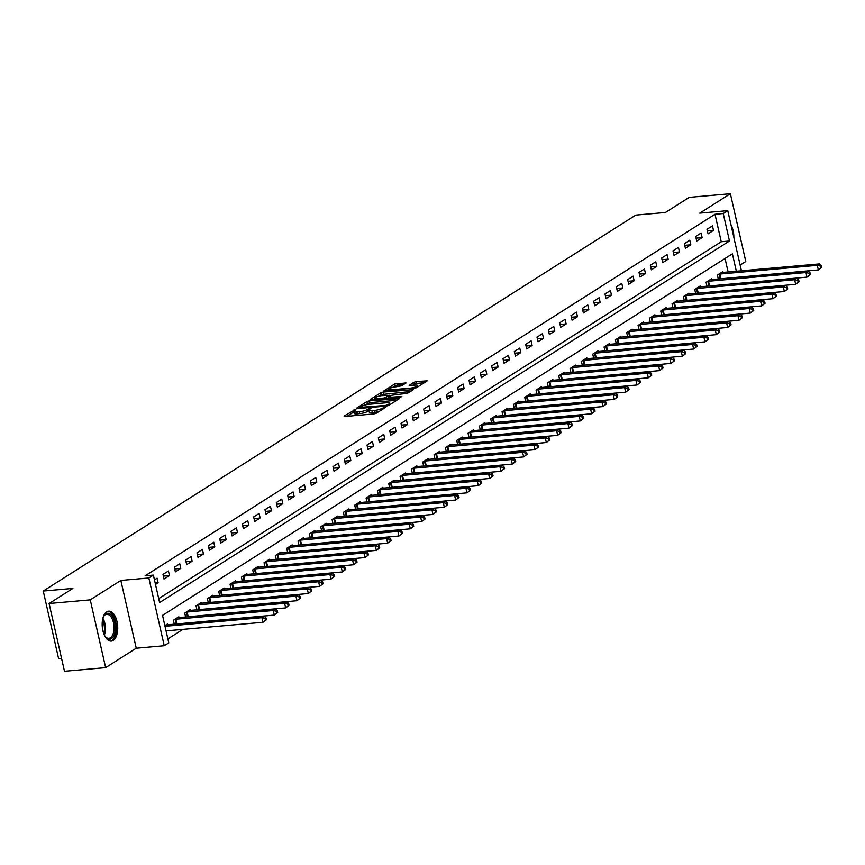 <?xml version="1.0" encoding="UTF-8"?>
<svg xmlns="http://www.w3.org/2000/svg" width="865" height="865" viewBox="0 0 865 865"><rect width="100%" height="100%" fill="white"/><g stroke="black" fill="none" stroke-linecap="round" stroke-linejoin="round"><path stroke-width="1.3" d="M355.256 409.599L344.043 416.087L344.778 416.508L373.864 413.935L376.372 413.221L385.822 407.22L382.341 408.204A6.044 1.33 -12.8 0 1 374.318 410.464L371.896 410.68A6.044 1.33 -12.8 0 1 368.847 410.215A6.044 1.33 -12.8 0 1 369.571 409.329L370.955 408.367L370.285 408.258L367.311 409.534A6.044 1.33 -12.8 0 1 359.289 411.794L356.867 412.01A6.044 1.33 -12.8 0 1 353.817 411.545A6.044 1.33 -12.8 0 1 354.542 410.67L355.926 409.696L355.256 409.599M106.719 611.836A15.019 7.699 84.9 0 0 102.524 628.725A15.019 7.699 84.9 0 0 111.282 641.084A15.019 7.699 84.9 0 0 113.207 640.414A15.019 7.699 84.9 0 0 117.391 623.514A15.019 7.699 84.9 0 0 108.633 611.166A15.019 7.699 84.9 0 0 106.719 611.836M406.042 382.979L394.645 383.984L383.919 390.926L416.465 387.779L427.191 380.849L416.379 381.573L413.87 382.287L409.156 385.412L414.995 385.12A5.06 1.114 -12.8 0 1 417.546 385.509A5.06 1.114 -12.8 0 1 415.232 387.033A5.06 1.114 -12.8 0 1 410.237 388.147L391.088 389.845A5.06 1.114 -12.8 0 1 388.536 389.455A5.06 1.114 -12.8 0 1 390.85 387.931A5.06 1.114 -12.8 0 1 395.846 386.817L401.544 385.833L406.042 382.979M158.728 598.634L721.248 241.735L715.009 214.261L723.237 213.536L727.768 210.66L741.446 270.842M49.089 603.51L90.252 599.867L105.649 667.629L64.486 671.272L49.089 603.51L72.887 588.416L43.25 591.044L635.786 215.104L665.423 212.476L689.221 197.371L730.384 193.728L699.785 213.136L727.768 210.66M105.649 667.629L136.248 648.209L120.851 580.447L90.252 599.867M120.851 580.447L148.845 577.971L153.375 575.095L159.614 602.559L729.476 241L723.237 213.536M715.009 214.261L145.147 575.82L153.375 575.095M369.474 400.841L366.965 401.544L356.466 408.215L357.191 408.637L386.277 406.053L388.785 405.35L399.284 398.679L369.474 400.841L369.885 402.668L364.619 405.134M370.307 399.435L380.805 392.764L383.314 392.061L413.351 389.628L408.637 392.753L406.128 393.467L391.823 395.219L388.612 397.381L401.847 396.44L400.603 397.23L370.404 399.857M740.137 265.068L745.781 261.49L730.384 193.728M155.495 584.437L158.133 582.772L157.095 578.188L154.457 579.864M164.026 579.031L169.464 575.582L168.426 570.997L162.988 574.457L164.026 579.031M175.357 571.841L180.796 568.391L179.758 563.807L174.319 567.267L175.357 571.841M186.699 564.65L192.138 561.201L191.089 556.617L185.651 560.077L186.699 564.65M198.031 557.46L203.47 554.011L202.432 549.426L196.993 552.876L198.031 557.46M209.362 550.27L214.801 546.821L213.763 542.236L208.324 545.685L209.362 550.27M220.694 543.079L226.133 539.63L225.095 535.046L219.656 538.495L220.694 543.079M232.025 535.889L237.464 532.44L236.426 527.855L230.987 531.305L232.025 535.889M243.368 528.699L248.806 525.239L247.768 520.665L242.319 524.114L243.368 528.699M254.699 521.509L260.138 518.048L259.1 513.475L253.661 516.924L254.699 521.509M266.031 514.318L271.469 510.858L270.431 506.285L264.993 509.734L266.031 514.318M277.362 507.128L282.801 503.668L281.763 499.094L276.324 502.543L277.362 507.128M288.694 499.927L294.143 496.478L293.094 491.904L287.656 495.353L288.694 499.927M300.036 492.736L305.475 489.287L304.437 484.714L298.987 488.163L300.036 492.736M311.368 485.546L316.806 482.097L315.768 477.523L310.33 480.972L311.368 485.546M322.699 478.356L328.138 474.907L327.1 470.333L321.661 473.782L322.699 478.356M334.031 471.166L339.469 467.716L338.431 463.143L332.993 466.592L334.031 471.166M345.362 463.975L350.812 460.526L349.763 455.952L344.324 459.401L345.362 463.975M356.704 456.785L362.143 453.336L361.105 448.751L355.656 452.211L356.704 456.785M368.036 449.595L373.475 446.145L372.437 441.561L366.998 445.021L368.036 449.595M379.367 442.404L384.806 438.955L383.768 434.371L378.329 437.831L379.367 442.404M390.699 435.214L396.138 431.765L395.1 427.18L389.661 430.64L390.699 435.214M402.041 428.024L407.48 424.574L406.431 419.99L400.992 423.439L402.041 428.024M413.373 420.833L418.811 417.384L417.773 412.8L412.335 416.249L413.373 420.833M424.704 413.643L430.143 410.194L429.105 405.609L423.666 409.059L424.704 413.643M436.036 406.453L441.474 403.004L440.436 398.419L434.998 401.868L436.036 406.453M447.367 399.262L452.817 395.802L451.768 391.229L446.329 394.678L447.367 399.262M458.71 392.072L464.148 388.612L463.11 384.038L457.661 387.488L458.71 392.072M470.041 384.882L475.48 381.422L474.442 376.848L469.003 380.297L470.041 384.882M481.373 377.691L486.811 374.231L485.773 369.658L480.335 373.107L481.373 377.691M492.704 370.49L498.143 367.041L497.105 362.467L491.666 365.917L492.704 370.49M504.036 363.3L509.485 359.851L508.436 355.277L502.998 358.726L504.036 363.3M515.378 356.11L520.817 352.661L519.779 348.087L514.329 351.536L515.378 356.11M526.709 348.919L532.148 345.47L531.11 340.897L525.671 344.346L526.709 348.919M538.041 341.729L543.48 338.28L542.442 333.706L537.003 337.155L538.041 341.729M549.372 334.539L554.811 331.09L553.773 326.516L548.334 329.965L549.372 334.539M560.715 327.348L566.153 323.899L565.105 319.315L559.666 322.775L560.715 327.348M572.046 320.158L577.485 316.709L576.447 312.124L571.008 315.584L572.046 320.158M583.378 312.968L588.816 309.519L587.778 304.934L582.34 308.394L583.378 312.968M594.709 305.778L600.148 302.328L599.11 297.744L593.671 301.204L594.709 305.778M606.041 298.587L611.479 295.138L610.441 290.554L605.003 294.003L606.041 298.587M617.383 291.397L622.822 287.948L621.784 283.363L616.334 286.812L617.383 291.397M628.714 284.207L634.153 280.757L633.115 276.173L627.676 279.622L628.714 284.207M640.046 277.016L645.485 273.567L644.447 268.983L639.008 272.432L640.046 277.016M651.377 269.826L656.816 266.366L655.778 261.792L650.339 265.241L651.377 269.826M662.709 262.636L668.158 259.176L667.11 254.602L661.671 258.051L662.709 262.636M674.051 255.445L679.49 251.985L678.452 247.412L673.002 250.861L674.051 255.445M685.383 248.255L690.821 244.795L689.783 240.221L684.345 243.671L685.383 248.255M696.714 241.054L702.153 237.605L701.115 233.031L695.676 236.48L696.714 241.054M708.046 233.864L713.484 230.414L712.446 225.841L707.008 229.29L708.046 233.864M167.875 638.921L182.915 629.385M728.125 272.021L725.054 258.484M167.691 624.822L167.496 623.979L164.858 625.644M174.297 624.238L173.389 620.237L178.828 616.788L179.023 617.632M185.629 617.048L184.721 613.047L190.159 609.598L190.354 610.441M196.96 609.857L196.052 605.857L201.491 602.408L201.686 603.251M208.303 602.667L207.395 598.666L212.833 595.217L213.028 596.061M219.634 595.477L218.726 591.476L224.165 588.027L224.359 588.87M230.966 588.287L230.058 584.286L235.496 580.837L235.691 581.68M242.297 581.096L241.389 577.096L246.828 573.646L247.022 574.49M253.629 573.906L252.721 569.905L258.17 566.445L258.354 567.299M264.971 566.716L264.063 562.715L269.502 559.255L269.696 560.109M276.303 559.525L275.394 555.525L280.833 552.065L281.028 552.919M287.634 552.335L286.726 548.334L292.165 544.874L292.359 545.729M298.966 545.145L298.057 541.133L303.496 537.684L303.691 538.538M310.308 537.954L309.389 533.943L314.838 530.494L315.022 531.348M321.639 530.753L320.731 526.753L326.17 523.303L326.364 524.158M332.971 523.563L332.063 519.562L337.501 516.113L337.696 516.967M344.302 516.373L343.394 512.372L348.833 508.923L349.028 509.777M355.634 509.182L354.726 505.182L360.164 501.732L360.359 502.576M366.976 501.992L366.068 497.991L371.507 494.542L371.701 495.386M378.308 494.802L377.4 490.801L382.838 487.352L383.033 488.195M389.639 487.611L388.731 483.611L394.17 480.161L394.364 481.005M400.971 480.421L400.062 476.42L405.501 472.971L405.696 473.815M412.302 473.231L411.394 469.23L416.844 465.781L417.027 466.624M423.645 466.04L422.736 462.04L428.175 458.591L428.37 459.434M434.976 458.85L434.068 454.849L439.507 451.4L439.701 452.244M446.308 451.66L445.399 447.659L450.838 444.21L451.033 445.053M457.639 444.469L456.731 440.469L462.17 437.009L462.364 437.863M468.981 437.279L468.062 433.279L473.512 429.818L473.696 430.673M480.313 430.089L479.405 426.088L484.843 422.628L485.038 423.482M491.644 422.899L490.736 418.898L496.175 415.438L496.369 416.292M502.976 415.708L502.068 411.697L507.506 408.248L507.701 409.102M514.307 408.518L513.399 404.506L518.838 401.057L519.032 401.911M525.65 401.317L524.731 397.316L530.18 393.867L530.364 394.721M536.981 394.126L536.073 390.126L541.512 386.677L541.706 387.531M548.313 386.936L547.404 382.936L552.843 379.486L553.038 380.341M559.644 379.746L558.736 375.745L564.175 372.296L564.369 373.139M570.976 372.555L570.067 368.555L575.506 365.106L575.701 365.949M582.318 365.365L581.41 361.365L586.848 357.915L587.043 358.759M593.649 358.175L592.741 354.174L598.18 350.725L598.375 351.568M604.981 350.985L604.073 346.984L609.511 343.535L609.706 344.378M616.312 343.794L615.404 339.794L620.843 336.344L621.038 337.188M627.644 336.604L626.736 332.603L632.185 329.154L632.369 329.998M638.986 329.414L638.078 325.413L643.517 321.964L643.711 322.807M650.318 322.223L649.41 318.223L654.848 314.774L655.043 315.617M661.649 315.033L660.741 311.032L666.18 307.572L666.374 308.427M672.981 307.843L672.073 303.842L677.511 300.382L677.706 301.236M684.323 300.652L683.404 296.652L688.854 293.192L689.037 294.046M695.655 293.462L694.746 289.461L700.185 286.001L700.38 286.856M706.986 286.272L706.078 282.26L711.517 278.811L711.711 279.665M718.318 279.081L717.409 275.07L722.848 271.621L723.043 272.475M43.25 591.044L58.647 658.806L61.588 658.546M736.364 271.286L732.396 253.823L162.534 615.383L168.772 642.857L164.242 645.733L148.845 577.971M136.248 648.209L164.242 645.733M721.248 241.735L729.476 241M158.133 582.772L155.181 583.032M169.464 575.582L163.366 576.122M180.796 568.391L174.698 568.932M192.138 561.201L186.029 561.742M203.47 554.011L197.371 554.552M214.801 546.821L208.703 547.361M226.133 539.63L220.034 540.171M237.464 532.44L231.366 532.981M248.806 525.239L242.697 525.779M260.138 518.048L254.04 518.589M271.469 510.858L265.371 511.399M282.801 503.668L276.703 504.209M294.143 496.478L288.034 497.018M305.475 489.287L299.366 489.828M316.806 482.097L310.708 482.638M328.138 474.907L322.039 475.447M339.469 467.716L333.371 468.257M350.812 460.526L344.703 461.067M362.143 453.336L356.045 453.876M373.475 446.145L367.376 446.686M384.806 438.955L378.708 439.496M396.138 431.765L390.039 432.305M407.48 424.574L401.371 425.115M418.811 417.384L412.713 417.925M430.143 410.194L424.045 410.734M441.474 403.004L435.376 403.544M452.817 395.802L446.708 396.343M464.148 388.612L458.039 389.153M475.48 381.422L469.381 381.962M486.811 374.231L480.713 374.772M498.143 367.041L492.044 367.582M509.485 359.851L503.376 360.391M520.817 352.661L514.707 353.201M532.148 345.47L526.05 346.011M543.48 338.28L537.381 338.821M554.811 331.09L548.713 331.63M566.153 323.899L560.044 324.44M577.485 316.709L571.387 317.25M588.816 309.519L582.718 310.059M600.148 302.328L594.05 302.869M611.479 295.138L605.381 295.679M622.822 287.948L616.713 288.488M634.153 280.757L628.055 281.298M645.485 273.567L639.386 274.108M656.816 266.366L650.718 266.907M668.158 259.176L662.049 259.716M679.49 251.985L673.381 252.526M690.821 244.795L684.723 245.336M702.153 237.605L696.055 238.145M713.484 230.414L707.386 230.955M733.844 237.388A15.019 7.699 84.9 0 0 731.022 224.976M353.817 411.545L354.228 413.373A6.044 1.33 -12.8 0 0 357.277 413.848L356.867 412.01M368.933 410.594L367.722 411.362A6.044 1.33 -12.8 0 1 359.71 413.632L357.277 413.848M368.847 410.215L369.269 412.043A6.044 1.33 -12.8 0 0 372.318 412.508L371.896 410.68M379.13 411.47A6.044 1.33 -12.8 0 1 374.74 412.302L372.318 412.508M353.904 411.935L346.995 416.314M396.754 400.29L369.885 402.668M359.699 407.393L385.747 405.425L388.796 404.106A6.044 1.33 -12.8 0 0 389.52 403.231A6.044 1.33 -12.8 0 0 386.471 402.755L369.009 404.301A6.044 1.33 -12.8 0 0 360.997 406.572L359.699 407.393M373.248 399.652L374.869 398.624M378.675 396.213L381.216 394.602L380.805 392.764M410.594 391.51L381.216 394.602M382.081 395.597A5.06 1.114 -12.8 0 0 377.086 396.7A5.06 1.114 -12.8 0 0 374.772 398.224A5.06 1.114 -12.8 0 0 377.324 398.614L384.071 398.019L389.564 395.413L382.081 395.597M424.434 382.73L416.8 383.4L412.335 385.358M403.501 384.59L397.565 385.109L392.559 387.412M388.634 389.899L387.088 390.872M266.398 619.718L265.977 617.88L265.068 618.453L265.49 620.291L266.398 619.718L262.982 622.281L261.944 617.707L264.203 616.269L166.015 624.908M166.048 630.877L262.982 622.281L265.49 620.291M165.01 626.303L261.944 617.707L265.068 618.453M264.203 616.269L265.977 617.88M277.73 612.528L277.308 610.69L276.4 611.263L276.822 613.101L277.73 612.528L274.313 615.091L273.275 610.517L275.535 609.079L177.357 617.718M174.287 624.184L274.313 615.091L276.822 613.101M174.86 619.308L273.275 610.517L276.4 611.263M275.535 609.079L277.308 610.69M289.061 605.327L288.65 603.5L287.742 604.073L288.153 605.911L289.061 605.327L285.645 607.9L284.607 603.327L286.877 601.889L188.689 610.528M185.618 616.994L285.645 607.9L288.153 605.911M186.202 612.106L284.607 603.327L287.742 604.073M286.877 601.889L288.65 603.5M300.393 598.137L299.982 596.309L299.074 596.882L299.485 598.721L300.393 598.137L296.976 600.71L295.938 596.136L298.209 594.698L200.02 603.337M196.95 609.803L296.976 600.71L299.485 598.721M197.534 604.916L295.938 596.136L299.074 596.882M298.209 594.698L299.982 596.309M311.724 590.946L311.314 589.119L310.405 589.692L310.827 591.53L311.724 590.946L308.318 593.52L307.27 588.946L309.54 587.508L211.352 596.147M208.281 602.613L308.318 593.52L310.827 591.53M208.865 597.726L307.27 588.946L310.405 589.692M309.54 587.508L311.314 589.119M102.935 618.053A12.997 6.661 -95.1 0 1 103.757 616.204A12.997 6.661 -95.1 0 1 111.434 615.21A12.997 6.661 -95.1 0 1 115.348 629.06A12.997 6.661 -95.1 0 1 105.606 636.975A12.997 6.661 -95.1 0 1 104.46 635.31M105.303 636.597A12.034 6.163 84.9 0 0 108.882 638.294A12.034 6.163 84.9 0 0 114.029 628.92A12.034 6.163 84.9 0 0 106.763 614.323A12.034 6.163 84.9 0 0 103.53 616.637M110.331 641.052A14.921 7.644 84.9 0 0 116.343 629.471A14.921 7.644 84.9 0 0 107.703 611.36M323.067 583.756L322.645 581.929L321.737 582.502L322.158 584.34L323.067 583.756L319.65 586.329L318.612 581.756L320.872 580.318L222.683 588.957M219.624 595.423L319.65 586.329L322.158 584.34M220.197 590.535L318.612 581.756L321.737 582.502M320.872 580.318L322.645 581.929M334.398 576.566L333.976 574.738L333.079 575.312L333.49 577.139L334.398 576.566L330.981 579.139L329.943 574.555L332.203 573.117L234.026 581.767M230.955 588.232L330.981 579.139L333.49 577.139M231.528 583.345L329.943 574.555L333.079 575.312M332.203 573.117L333.976 574.738M345.73 569.375L345.319 567.548L344.411 568.121L344.821 569.949L345.73 569.375L342.313 571.949L341.275 567.364L343.546 565.926L245.357 574.576M242.287 581.042L342.313 571.949L344.821 569.949M242.87 576.155L341.275 567.364L344.411 568.121M343.546 565.926L345.319 567.548M357.061 562.185L356.65 560.358L355.742 560.931L356.153 562.758L357.061 562.185L353.644 564.759L352.606 560.174L354.877 558.736L256.689 567.386M253.618 573.852L353.644 564.759L356.153 562.758M254.202 568.965L352.606 560.174L355.742 560.931M354.877 558.736L356.65 560.358M368.404 554.995L367.982 553.168L367.074 553.741L367.495 555.568L368.404 554.995L364.987 557.568L363.938 552.984L366.209 551.546L268.02 560.196M264.96 566.662L364.987 557.568L367.495 555.568M265.533 561.774L363.938 552.984L367.074 553.741M366.209 551.546L367.982 553.168M379.735 547.804L379.313 545.977L378.405 546.55L378.827 548.378L379.735 547.804L376.318 550.378L375.28 545.793L377.54 544.355L279.363 553.005M276.292 559.471L376.318 550.378L378.827 548.378M276.865 554.584L375.28 545.793L378.405 546.55M377.54 544.355L379.313 545.977M391.067 540.614L390.645 538.787L389.747 539.36L390.158 541.187L391.067 540.614L387.65 543.188L386.612 538.603L388.882 537.165L290.694 545.815M287.623 552.281L387.65 543.188L390.158 541.187M288.196 547.394L386.612 538.603L389.747 539.36M388.882 537.165L390.645 538.787M402.398 533.424L401.987 531.597L401.079 532.17L401.49 533.997L402.398 533.424L398.981 535.997L397.943 531.413L400.214 529.975L302.026 538.625M298.955 545.08L398.981 535.997L401.49 533.997M299.539 540.203L397.943 531.413L401.079 532.17M400.214 529.975L401.987 531.597M413.73 526.234L413.319 524.395L412.41 524.979L412.832 526.807L413.73 526.234L410.324 528.807L409.275 524.222L411.545 522.784L313.357 531.434M310.286 537.889L410.324 528.807L412.832 526.807M310.87 533.013L409.275 524.222L412.41 524.979M411.545 522.784L413.319 524.395M425.072 519.043L424.65 517.205L423.742 517.789L424.164 519.616L425.072 519.043L421.655 521.606L420.617 517.032L422.877 515.594L324.689 524.244M321.629 530.699L421.655 521.606L424.164 519.616M322.202 525.823L420.617 517.032L423.742 517.789M422.877 515.594L424.65 517.205M436.403 511.853L435.982 510.015L435.073 510.599L435.495 512.426L436.403 511.853L432.987 514.416L431.949 509.842L434.208 508.404L336.031 517.054M332.96 523.509L432.987 514.416L435.495 512.426M333.533 518.632L431.949 509.842L435.073 510.599M434.208 508.404L435.982 510.015M447.735 504.663L447.324 502.825L446.416 503.408L446.827 505.236L447.735 504.663L444.318 507.225L443.28 502.651L445.551 501.213L347.362 509.863M344.292 516.318L444.318 507.225L446.827 505.236M344.875 511.442L443.28 502.651L446.416 503.408M445.551 501.213L447.324 502.825M459.066 497.472L458.655 495.634L457.747 496.207L458.158 498.045L459.066 497.472L455.65 500.035L454.612 495.461L456.882 494.023L358.694 502.673M355.623 509.128L455.65 500.035L458.158 498.045M356.207 504.252L454.612 495.461L457.747 496.207M456.882 494.023L458.655 495.634M470.398 490.282L469.987 488.444L469.079 489.017L469.5 490.855L470.398 490.282L466.992 492.845L465.943 488.271L468.214 486.833L370.025 495.472M366.955 501.938L466.992 492.845L469.5 490.855M367.539 497.061L465.943 488.271L469.079 489.017M468.214 486.833L469.987 488.444M481.74 483.092L481.318 481.254L480.41 481.827L480.832 483.665L481.74 483.092L478.323 485.654L477.285 481.081L479.545 479.643L381.357 488.282M378.297 494.748L478.323 485.654L480.832 483.665M378.87 489.871L477.285 481.081L480.41 481.827M479.545 479.643L481.318 481.254M493.072 475.891L492.65 474.063L491.753 474.636L492.163 476.474L493.072 475.891L489.655 478.464L488.617 473.89L490.877 472.452L392.699 481.091M389.628 487.557L489.655 478.464L492.163 476.474M390.202 482.67L488.617 473.89L491.753 474.636M490.877 472.452L492.65 474.063M504.403 468.7L503.992 466.873L503.084 467.446L503.495 469.284L504.403 468.7L500.986 471.274L499.948 466.7L502.219 465.262L404.031 473.901M400.96 480.367L500.986 471.274L503.495 469.284M401.544 475.48L499.948 466.7L503.084 467.446M502.219 465.262L503.992 466.873M515.735 461.51L515.324 459.683L514.416 460.256L514.826 462.094L515.735 461.51L512.318 464.083L511.28 459.51L513.55 458.072L415.362 466.711M412.291 473.177L512.318 464.083L514.826 462.094M412.875 468.289L511.28 459.51L514.416 460.256M513.55 458.072L515.324 459.683M527.066 454.32L526.655 452.492L525.747 453.065L526.169 454.904L527.066 454.32L523.66 456.893L522.611 452.319L524.882 450.881L426.694 459.52M423.634 465.986L523.66 456.893L526.169 454.904M424.207 461.099L522.611 452.319L525.747 453.065M524.882 450.881L526.655 452.492M538.408 447.129L537.987 445.302L537.079 445.875L537.5 447.702L538.408 447.129L534.992 449.703L533.954 445.118L536.214 443.68L438.036 452.33M434.965 458.796L534.992 449.703L537.5 447.702M435.538 453.909L533.954 445.118L537.079 445.875M536.214 443.68L537.987 445.302M549.74 439.939L549.318 438.112L548.421 438.685L548.832 440.512L549.74 439.939L546.323 442.512L545.285 437.928L547.545 436.49L449.368 445.14M446.297 451.606L546.323 442.512L548.832 440.512M446.87 446.718L545.285 437.928L548.421 438.685M547.545 436.49L549.318 438.112M561.071 432.749L560.661 430.921L559.752 431.494L560.163 433.322L561.071 432.749L557.655 435.322L556.617 430.738L558.887 429.3L460.699 437.95M457.628 444.415L557.655 435.322L560.163 433.322M458.212 439.528L556.617 430.738L559.752 431.494M558.887 429.3L560.661 430.921M572.403 425.558L571.992 423.731L571.084 424.304L571.495 426.131L572.403 425.558L568.986 428.132L567.948 423.547L570.219 422.109L472.031 430.759M468.96 437.225L568.986 428.132L571.495 426.131M469.544 432.338L567.948 423.547L571.084 424.304M570.219 422.109L571.992 423.731M583.745 418.368L583.324 416.541L582.415 417.114L582.837 418.941L583.745 418.368L580.329 420.941L579.28 416.357L581.55 414.919L483.362 423.569M480.302 430.035L580.329 420.941L582.837 418.941M480.875 425.147L579.28 416.357L582.415 417.114M581.55 414.919L583.324 416.541M595.077 411.178L594.655 409.35L593.747 409.924L594.168 411.751L595.077 411.178L591.66 413.751L590.622 409.167L592.882 407.729L494.704 416.379M491.634 422.844L591.66 413.751L594.168 411.751M492.207 417.957L590.622 409.167L593.747 409.924M592.882 407.729L594.655 409.35M606.408 403.987L605.987 402.16L605.089 402.733L605.5 404.561L606.408 403.987L602.991 406.561L601.954 401.976L604.224 400.538L506.036 409.188M502.965 415.643L602.991 406.561L605.5 404.561M503.538 410.767L601.954 401.976L605.089 402.733M604.224 400.538L605.987 402.16M617.74 396.797L617.329 394.959L616.421 395.543L616.832 397.37L617.74 396.797L614.323 399.371L613.285 394.786L615.556 393.348L517.367 401.998M514.297 408.453L614.323 399.371L616.832 397.37M514.88 403.577L613.285 394.786L616.421 395.543M615.556 393.348L617.329 394.959M629.071 389.607L628.66 387.769L627.752 388.353L628.174 390.18L629.071 389.607L625.665 392.169L624.616 387.596L626.887 386.158L528.699 394.808M525.628 401.263L625.665 392.169L628.174 390.18M526.212 396.386L624.616 387.596L627.752 388.353M626.887 386.158L628.66 387.769M640.414 382.417L639.992 380.578L639.084 381.162L639.505 382.99L640.414 382.417L636.997 384.979L635.959 380.405L638.219 378.967L540.03 387.617M536.97 394.072L636.997 384.979L639.505 382.99M537.543 389.196L635.959 380.405L639.084 381.162M638.219 378.967L639.992 380.578M651.745 375.226L651.323 373.388L650.415 373.972L650.837 375.799L651.745 375.226L648.328 377.789L647.29 373.215L649.55 371.777L551.373 380.427M548.302 386.882L648.328 377.789L650.837 375.799M548.875 382.006L647.29 373.215L650.415 373.972M649.55 371.777L651.323 373.388M663.077 368.036L662.666 366.198L661.757 366.771L662.168 368.609L663.077 368.036L659.66 370.598L658.622 366.025L660.892 364.587L562.704 373.237M559.633 379.692L659.66 370.598L662.168 368.609M560.217 374.815L658.622 366.025L661.757 366.771M660.892 364.587L662.666 366.198M674.408 360.846L673.997 359.007L673.089 359.581L673.5 361.419L674.408 360.846L670.991 363.408L669.953 358.834L672.224 357.396L574.036 366.036M570.965 372.501L670.991 363.408L673.5 361.419M571.549 367.625L669.953 358.834L673.089 359.581M672.224 357.396L673.997 359.007M685.74 353.655L685.329 351.817L684.42 352.39L684.842 354.228L685.74 353.655L682.334 356.218L681.285 351.644L683.555 350.206L585.367 358.845M582.296 365.311L682.334 356.218L684.842 354.228M582.88 360.435L681.285 351.644L684.42 352.39M683.555 350.206L685.329 351.817M697.082 346.454L696.66 344.627L695.752 345.2L696.174 347.038L697.082 346.454L693.665 349.028L692.627 344.454L694.887 343.016L596.699 351.655M593.639 358.121L693.665 349.028L696.174 347.038M594.212 353.234L692.627 344.454L695.752 345.2M694.887 343.016L696.66 344.627M708.413 339.264L707.992 337.437L707.094 338.01L707.505 339.848L708.413 339.264L704.997 341.837L703.959 337.264L706.218 335.825L608.041 344.465M604.97 350.93L704.997 341.837L707.505 339.848M605.543 346.043L703.959 337.264L707.094 338.01M706.218 335.825L707.992 337.437M719.745 332.074L719.334 330.246L718.426 330.819L718.837 332.657L719.745 332.074L716.328 334.647L715.29 330.073L717.561 328.635L619.372 337.274M616.302 343.74L716.328 334.647L718.837 332.657M616.886 338.853L715.29 330.073L718.426 330.819M717.561 328.635L719.334 330.246M731.076 324.883L730.666 323.056L729.757 323.629L730.168 325.467L731.076 324.883L727.66 327.457L726.622 322.883L728.892 321.445L630.704 330.084M627.633 336.55L727.66 327.457L730.168 325.467M628.217 331.663L726.622 322.883L729.757 323.629M728.892 321.445L730.666 323.056M742.419 317.693L741.997 315.866L741.089 316.439L741.51 318.266L742.419 317.693L739.002 320.266L737.953 315.682L740.224 314.244L642.035 322.894M638.976 329.36L739.002 320.266L741.51 318.266M639.549 324.472L737.953 315.682L741.089 316.439M740.224 314.244L741.997 315.866M753.75 310.503L753.329 308.675L752.42 309.248L752.842 311.076L753.75 310.503L750.333 313.076L749.295 308.491L751.555 307.053L653.378 315.703M650.307 322.169L750.333 313.076L752.842 311.076M650.88 317.282L749.295 308.491L752.42 309.248M751.555 307.053L753.329 308.675M765.082 303.312L764.66 301.485L763.763 302.058L764.173 303.885L765.082 303.312L761.665 305.886L760.627 301.301L762.898 299.863L664.709 308.513M661.639 314.979L761.665 305.886L764.173 303.885M662.212 310.092L760.627 301.301L763.763 302.058M762.898 299.863L764.66 301.485M776.413 296.122L776.002 294.295L775.094 294.868L775.505 296.695L776.413 296.122L772.996 298.695L771.958 294.111L774.229 292.673L676.041 301.323M672.97 307.789L772.996 298.695L775.505 296.695M673.554 302.901L771.958 294.111L775.094 294.868M774.229 292.673L776.002 294.295M787.745 288.932L787.334 287.104L786.426 287.677L786.847 289.505L787.745 288.932L784.339 291.505L783.29 286.921L785.561 285.482L687.372 294.132M684.302 300.598L784.339 291.505L786.847 289.505M684.885 295.711L783.29 286.921L786.426 287.677M785.561 285.482L787.334 287.104M799.087 281.741L798.665 279.914L797.757 280.487L798.179 282.314L799.087 281.741L795.67 284.315L794.632 279.73L796.892 278.292L698.704 286.942M695.644 293.408L795.67 284.315L798.179 282.314M696.217 288.521L794.632 279.73L797.757 280.487M796.892 278.292L798.665 279.914M810.418 274.551L809.997 272.724L809.089 273.297L809.51 275.124L810.418 274.551L807.002 277.124L805.964 272.54L808.224 271.102L710.046 279.752M706.975 286.207L807.002 277.124L809.51 275.124M707.548 281.33L805.964 272.54L809.089 273.297M808.224 271.102L809.997 272.724M821.75 267.361L821.339 265.523L820.431 266.106L820.842 267.934L821.75 267.361L818.333 269.934L817.295 265.35L819.566 263.912L721.378 272.562M718.307 279.017L818.333 269.934L820.842 267.934M718.891 274.14L817.295 265.35L820.431 266.106M819.566 263.912L821.339 265.523M353.807 411.448L353.504 410.086M383.811 408.507L383.563 407.426M368.847 410.118L368.533 408.756M359.71 413.632L359.289 411.794M367.722 411.362L367.311 409.534M374.74 412.302L374.318 410.464M382.589 409.275L382.341 408.204M398.733 399.035L398.56 398.257M367.376 403.382L366.965 401.544M360.359 408.356L360.208 407.685M385.898 406.085L385.747 405.425M387.693 405.782L387.498 404.928M389.034 405.188L388.796 404.106M383.725 393.889L383.314 392.061M412.573 390.256L412.4 389.477M389.715 398.192L389.564 397.532M377.475 399.284L377.324 398.614M384.222 398.679L384.071 398.019M386.839 398.451L386.579 397.305M389.801 396.494L389.564 395.413M391.239 390.504L391.088 389.845M410.388 388.807L410.237 388.147M414.292 384.114L413.87 382.287M416.8 383.4L416.379 381.573M426.413 381.476L426.24 380.697M395.056 385.822L394.645 383.984M397.565 385.109L397.154 383.282M405.49 383.325L405.307 382.557M176.157 623.838L175.119 619.254M176.838 623.741L175.8 619.156M187.489 616.637L186.451 612.063M188.17 616.55L187.132 611.966M198.831 609.447L197.782 604.873M199.501 609.36L198.463 604.776M210.163 602.256L209.125 597.683M210.844 602.159L209.795 597.585M102.87 618.28A12.034 6.163 -95.1 0 1 105.454 629.688A12.034 6.163 -95.1 0 1 104.362 635.094M103.789 633.688A11.634 5.968 84.9 0 0 104.427 629.666A11.634 5.968 84.9 0 0 102.557 619.762M221.494 595.066L220.456 590.492M222.175 594.969L221.137 590.395M232.826 587.876L231.788 583.302M233.507 587.778L232.469 583.205M244.157 580.685L243.119 576.112M244.838 580.588L243.8 576.014M255.499 573.495L254.451 568.921M256.17 573.398L255.132 568.824M266.831 566.305L265.793 561.731M267.512 566.207L266.474 561.634M278.162 559.114L277.124 554.541M278.844 559.017L277.806 554.443M289.494 551.924L288.456 547.35M290.175 551.827L289.137 547.253M300.825 544.734L299.787 540.149M301.507 544.636L300.469 540.063M312.168 537.543L311.119 532.959M312.849 537.446L311.8 532.872M323.499 530.353L322.461 525.769M324.18 530.256L323.142 525.671M334.831 523.163L333.793 518.578M335.512 523.066L334.474 518.481M346.162 515.972L345.124 511.388M346.843 515.875L345.805 511.291M357.494 508.782L356.456 504.198M358.175 508.685L357.137 504.1M368.836 501.592L367.798 497.007M369.517 501.495L368.468 496.91M380.168 494.402L379.13 489.817M380.849 494.304L379.811 489.72M391.499 487.2L390.461 482.627M392.18 487.114L391.142 482.529M402.831 480.01L401.793 475.436M403.512 479.924L402.474 475.339M414.173 472.82L413.124 468.246M414.843 472.723L413.805 468.149M425.504 465.63L424.466 461.056M426.186 465.532L425.137 460.959M436.836 458.439L435.798 453.865M437.517 458.342L436.479 453.768M448.167 451.249L447.129 446.675M448.849 451.152L447.811 446.578M459.499 444.059L458.461 439.485M460.18 443.961L459.142 439.388M470.841 436.868L469.792 432.295M471.522 436.771L470.474 432.197M482.173 429.678L481.135 425.104M482.854 429.581L481.816 425.007M493.504 422.488L492.466 417.914M494.185 422.39L493.147 417.817M504.836 415.297L503.798 410.713M505.517 415.2L504.479 410.626M516.167 408.107L515.129 403.522M516.848 408.01L515.81 403.436M527.509 400.917L526.461 396.332M528.191 400.819L527.142 396.235M538.841 393.726L537.803 389.142M539.522 393.629L538.484 389.045M550.172 386.536L549.134 381.952M550.854 386.439L549.816 381.854M561.504 379.346L560.466 374.761M562.185 379.248L561.147 374.664M572.846 372.155L571.797 367.571M573.517 372.058L572.479 367.474M584.178 364.965L583.14 360.381M584.859 364.868L583.81 360.283M595.509 357.764L594.471 353.19M596.19 357.678L595.152 353.093M606.841 350.574L605.803 346M607.522 350.487L606.484 345.903M618.172 343.383L617.134 338.81M618.853 343.286L617.815 338.712M629.515 336.193L628.466 331.619M630.185 336.096L629.147 331.522M640.846 329.003L639.808 324.429M641.527 328.905L640.489 324.332M652.178 321.812L651.14 317.239M652.859 321.715L651.821 317.141M663.509 314.622L662.471 310.048M664.19 314.525L663.152 309.951M674.841 307.432L673.803 302.858M675.522 307.335L674.484 302.761M686.183 300.242L685.134 295.668M686.864 300.144L685.815 295.571M697.514 293.051L696.476 288.478M698.196 292.954L697.158 288.38M708.846 285.861L707.808 281.276M709.527 285.764L708.489 281.19M720.177 278.671L719.139 274.086M720.859 278.573L719.821 274M359.732 408.41L359.548 407.588M389.845 404.669L389.52 403.231M388.818 398.278L388.612 397.381M375.064 399.5L374.772 398.224M390.061 396.332L389.791 395.143M388.828 390.721L388.536 389.455M417.86 386.904L417.546 385.509"/></g></svg>
